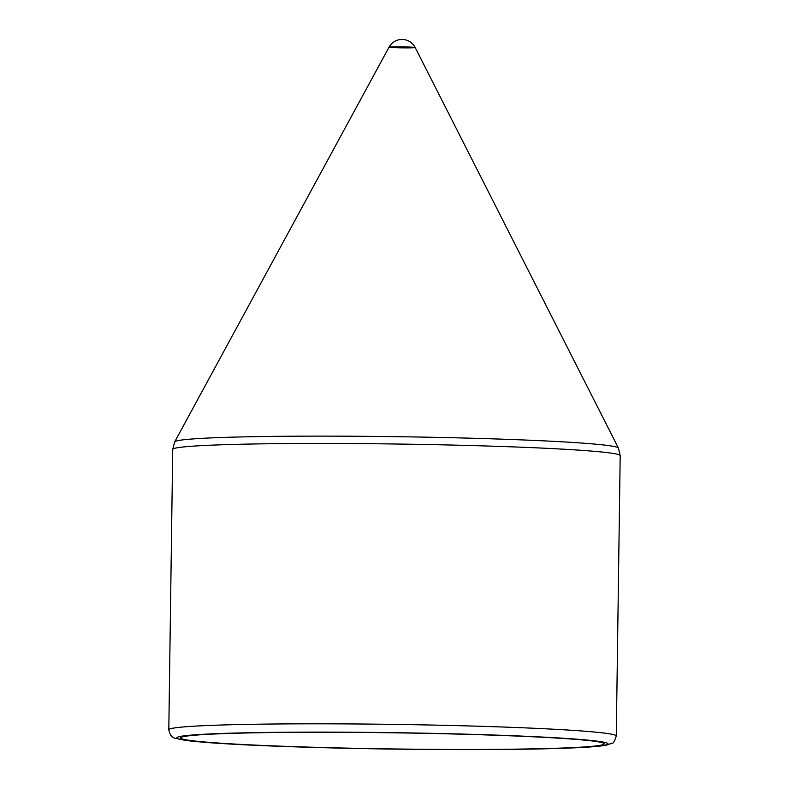 <?xml version="1.0" encoding="UTF-8"?>
<svg xmlns="http://www.w3.org/2000/svg" width="789" height="789" viewBox="0 0 789 789"><rect width="100%" height="100%" fill="white"/><g stroke="black" fill="none" stroke-linecap="round" stroke-linejoin="round"><path stroke-width="1.18" d="M571.7 747.656A211.787 8.068 -179.2 0 0 604.206 743.82A211.787 8.068 -179.2 0 0 392.547 732.794A211.787 8.068 -179.2 0 0 180.661 737.912A211.787 8.068 -179.2 0 0 333.717 747.804A211.787 8.068 -179.2 0 0 571.7 747.656M413.18 47.774A13.068 0.493 -179.2 0 0 415.182 47.527L415.182 47.527A13.068 0.493 -179.2 0 0 402.124 46.857A13.068 0.493 -179.2 0 0 389.046 47.162L389.046 47.162A13.068 0.493 -179.2 0 0 398.366 47.784A13.068 0.493 -179.2 0 0 413.18 47.774M620.193 455.667A223.76 8.521 -179.2 0 0 396.581 444.02A223.76 8.521 -179.2 0 0 172.722 449.414L174.694 441.87A221.926 8.452 -179.2 0 1 396.68 436.682A221.926 8.452 -179.2 0 1 618.428 448.063L620.193 455.667L616.278 736.019A223.76 8.521 -179.2 0 0 392.666 724.371A223.76 8.521 -179.2 0 0 168.807 729.766C169.901 734.993 172.061 737.833 175.306 738.287L187.969 740.693C204.726 742.696 233.179 744.491 273.329 746.069C317.957 747.785 366.638 748.899 419.363 749.402C486.202 749.964 538.266 749.422 575.556 747.785C590.32 747.114 600.587 746.236 606.356 745.151L612.077 743.199C613.112 743.82 614.513 741.423 616.278 736.019M575.073 747.785A215.782 8.225 -179.2 0 0 400.575 732.764A215.782 8.225 -179.2 0 0 201.639 742.045A215.782 8.225 -179.2 0 0 575.073 747.785M172.722 449.414L168.807 729.766M618.428 448.063L415.182 47.527A14.754 14.754 0 0 0 389.046 47.162L174.694 441.87"/></g></svg>
